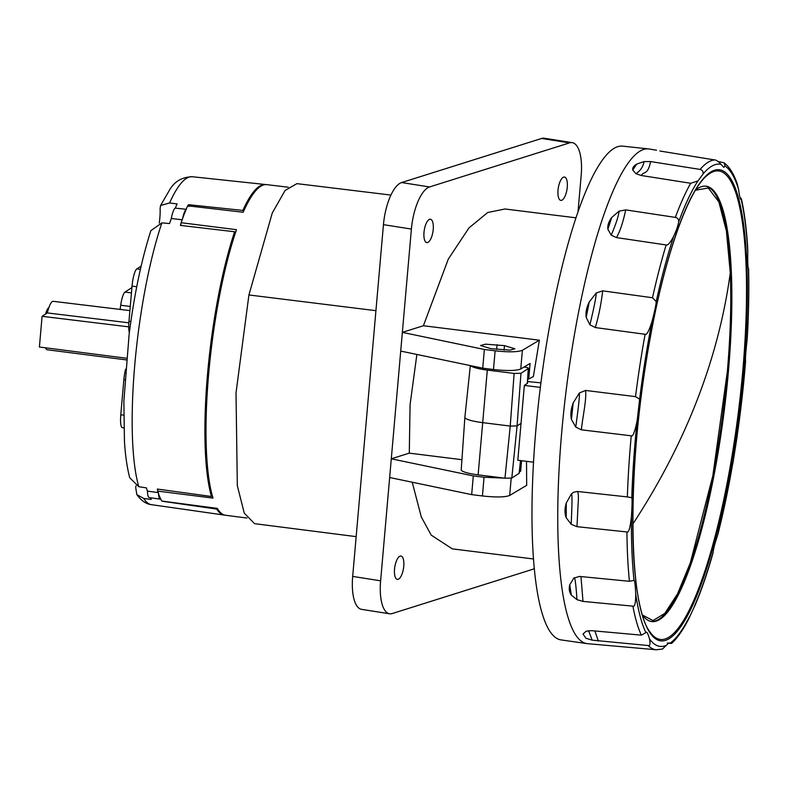 <?xml version="1.0" encoding="UTF-8"?>
<svg xmlns="http://www.w3.org/2000/svg" width="788" height="788" viewBox="0 0 788 788"><rect width="100%" height="100%" fill="white"/><g stroke="black" fill="none" stroke-linecap="round" stroke-linejoin="round"><path stroke-width="1.18" d="M390.917 195.069L296.948 183.643L285.089 190.46L272.254 213.036L248.919 294.968L236.016 392.926L237.326 485.654L244.27 513.146L254.573 523.665L356.156 536.638M569.547 142.874L541.602 138.461L401.614 182.55L429.559 186.953L569.547 142.874A38.11 14.223 -81 0 1 572.206 142.648A38.11 14.223 -81 0 1 581.17 175.606L577.988 211.952M429.559 186.953A38.11 14.223 -81 0 0 411.395 229.072L383.451 224.659A38.11 14.223 -81 0 1 401.614 182.55M383.451 224.659L352.679 576.412A38.11 14.223 -81 0 0 361.633 609.37L389.577 613.773A38.11 14.223 -81 0 1 380.624 580.815L352.679 576.412M541.602 138.461A38.11 14.223 -81 0 1 544.262 138.235L572.206 142.648M411.395 229.072L391.291 458.813L473.302 475.913L484.059 477.252L504.202 478.109M526.512 461.335L526.68 485.339L509.678 495.445C505.118 497.258 496.036 497.435 482.423 495.967L471.667 494.628L389.656 477.518L391.291 458.813L409.287 453.139L410.075 404.746L416.872 354.442M389.656 477.518L380.624 580.815M534.274 568.483A38.11 14.223 -81 0 1 532.225 569.458L392.237 613.547A38.11 14.223 -81 0 1 389.577 613.773M423.402 325.739L402.353 332.369L484.364 349.478L482.729 368.183L493.485 369.523C507.098 370.99 516.179 370.823 520.74 369.001L530.078 363.455L528.718 378.998L533.368 376.556L539.376 340.189L423.402 325.739L448.303 259.094L468.929 227.959L487.664 212.533L504.97 208.987L575.989 217.833M412.232 482.226L421.275 516.898L431.203 535.121L452.282 548.862L533.476 558.978M567.183 181.88A11.81 4.403 -81 0 1 565.922 193.927A11.81 4.403 -81 0 1 561.154 200.398A11.81 4.403 -81 0 1 558.101 195.552A11.81 4.403 -81 0 1 559.647 182.678A11.81 4.403 -81 0 1 564.829 177.133A11.81 4.403 -81 0 1 567.183 181.88M424.072 237.759A11.81 4.403 -81 0 1 425.609 224.885A11.81 4.403 -81 0 1 430.79 219.35A11.81 4.403 -81 0 1 433.144 224.088A11.81 4.403 -81 0 1 431.893 236.134A11.81 4.403 -81 0 1 427.126 242.615A11.81 4.403 -81 0 1 424.072 237.759M394.611 574.541A11.81 4.403 -81 0 1 396.147 561.667A11.81 4.403 -81 0 1 401.328 556.131A11.81 4.403 -81 0 1 403.683 560.869A11.81 4.403 -81 0 1 402.432 572.925A11.81 4.403 -81 0 1 397.664 579.397A11.81 4.403 -81 0 1 394.611 574.541M539.376 340.189L522.385 350.296C517.824 352.108 508.733 352.285 495.12 350.818L484.364 349.478M490.954 348.67L480.503 345.508L485.546 344.179L504.468 345.627L514.919 348.788L509.875 350.128L490.954 348.67M400.718 351.084L482.729 368.183M528.718 378.998L527.733 378.88M461.926 459.7L409.287 453.139M586.902 643.599L561.076 639.915A248.791 51.998 -82.9 0 1 552.664 309.654A248.791 51.998 97.1 0 1 622.609 146.144L648.544 148.912A249.264 52.097 97.1 0 0 578.471 312.728A249.264 52.097 97.1 0 0 586.902 643.599A249.264 52.097 97.1 0 0 587.474 643.668L656.345 649.765A246.792 51.575 97.1 0 1 648.13 645.52L592.172 640.161L585.947 638.26L583.002 634.045L585.947 638.26M646.544 632.271L641.343 635.148L591.473 630.656L586.164 631.227L583.002 634.045M633.966 580.342L634.005 580.352C634.695 580.067 635.276 584.686 635.749 594.201C635.68 603.165 634.724 607.144 632.892 606.149L583.002 601.411L576.974 599.658L571.31 595.058C569.251 592.182 568.739 588.735 569.763 584.716L571.31 595.058M631.247 435.803C632.882 437.005 634.872 431.824 637.206 420.26L639.639 399.132L635.522 396.63L585.592 390.444L579.347 393.005L573.171 402.973C570.876 409.218 570.305 414.724 571.458 419.482L575.742 427.047L581.347 429.815L631.247 435.803A246.792 51.575 97.1 0 0 627.356 496.923L631.789 497.73C632.291 498.735 632.163 505.118 631.405 516.879A242.98 50.777 -82.9 0 0 634.005 580.352L629.425 581.298L579.456 576.422L573.851 578.126L569.763 584.716M631.405 516.879C630.144 528.118 628.647 533.151 626.923 531.959L576.983 526.68L571.162 524.276L566.188 517.677C564.582 513.52 564.612 508.615 566.286 502.98L566.188 517.677M627.356 496.923L577.377 491.456L573.565 492.293L571.438 493.859L566.286 502.98M666.146 244.95C667.692 245.708 670.184 242.862 673.632 236.4C676.577 229.889 678.241 225.082 678.626 221.97C678.872 219.438 677.779 217.912 675.346 217.389L625.692 209.884L619.102 211.145L611.705 217.498C608.631 221.704 607.361 225.614 607.893 229.229L611.212 235.169L616.502 237.602L666.146 244.95A246.792 51.575 97.1 0 0 652.494 297.746L656.207 301.587C656.118 304.444 654.769 310.935 652.139 321.051C649.036 330.921 646.692 335.333 645.116 334.279L595.324 327.562L589.897 324.784L586.213 317.446C585.435 312.885 586.449 307.734 589.237 301.991L586.213 317.446M652.494 297.746L602.682 290.841L596.201 293.008L589.237 301.991M659.861 151.01L714.499 159.905A246.792 51.575 97.1 0 0 700.118 169.43C702.502 170.129 703.467 171.676 703.014 174.049L697.961 180.944L690.682 183.269L641.225 175.488L635.975 173.705L632.764 170.08C632.281 168.002 633.591 166.002 636.684 164.091L632.764 170.08M700.118 169.43L650.642 161.57L644.082 161.579L636.684 164.091M648.544 148.912A249.264 52.097 97.1 0 1 649.115 148.991L656.512 150.222M714.499 159.905C716.115 159.856 718.262 161.323 720.921 164.288L723.778 167.302L725.167 166.11L724.034 162.791L718.065 161.461M740.996 199.581L741.409 198.852C744.374 212.199 746.463 228.372 747.664 247.363L747.773 251.638C747.625 262.512 747.861 268.137 748.472 268.511L748.6 268.669C749.132 289.689 748.718 312.363 747.349 336.712L747.034 340.554C745.694 352.679 745.212 359.545 745.596 361.14L737.036 437.192L733.047 462.329L717.809 534.638C714.962 543.139 713.416 548.911 713.179 551.964L712.953 553.235C707.407 572.846 701.615 589.798 695.577 604.091L688.653 619.004C683.038 630.006 677.345 638.152 671.573 643.441L667.347 643.067M656.345 649.765L662.531 649.016L668.825 642.89L670.224 643.116C672.065 643.5 671.997 643.55 669.997 643.274M635.749 594.201A242.98 50.777 -82.9 0 0 645.924 632.695C646.672 631.168 647.864 633.227 649.47 638.851C650.504 643.973 650.061 646.199 648.13 645.52M747.773 251.638A242.98 50.777 -82.9 0 0 741.242 199.522C740.503 200.438 739.607 197.03 738.543 189.287L737.341 184.195C733.943 174.02 729.511 166.879 724.034 162.791M741.409 198.852L739.893 197.236M642.565 615.192A219.379 45.852 -82.9 0 0 651.587 621.545A219.379 45.852 -82.9 0 0 713.603 477.41A219.379 45.852 97.1 0 0 705.841 186.165A219.379 45.852 97.1 0 0 695.528 190.115M651.085 621.466A219.359 45.842 97.1 0 0 712.598 477.282A219.359 45.842 97.1 0 0 727.383 371.67A219.359 45.842 97.1 0 0 705.339 186.126M695.459 190.223L708.294 188.007L718.873 201.925L726.388 230.953L730.279 272.904C731.461 302.395 730.476 335.363 727.314 371.818L712.835 475.755L690.278 563.016L677.562 593.768L664.875 613.34L652.966 620.589L642.525 615.064M533.515 462.201L517.805 460.251L524.355 385.411L540.341 387.401M540.913 382.85L527.566 381.55M524.355 385.411L527.448 383.264M520.996 423.383L517.076 425.924L510.24 426.072L514.131 373.433L487.299 370.084A21.936 3.713 -175 0 1 470.702 365.681M514.131 373.433L520.966 373.285L528.285 368.538L527.3 383.5M520.504 460.586L519.125 473.312L511.806 478.06L517.076 425.924L520.966 373.285M524.03 367.011C527.379 367.484 528.807 367.986 528.285 368.538L528.443 368.341M470.328 365.602L464.881 417.256A22.872 3.871 5 0 0 464.881 417.285A22.872 3.871 5 0 0 482.502 422.614L510.24 426.072L504.96 478.208L511.806 478.06M504.96 478.208L478.129 474.859A21.936 3.713 -175 0 1 461.226 469.756L464.881 417.285M471.667 494.628L473.302 475.913M519.499 471.037L520.661 471.185L519.4 471.933M521.577 460.714L520.661 471.185M288.211 187.209L266.777 184.648A166.583 34.81 97.1 0 0 243.206 212.248L187.633 205.816A166.288 34.751 97.1 0 0 186.066 209.509A166.288 34.751 97.1 0 0 182.649 218.374A166.288 34.751 97.1 0 0 181.112 222.708L236.479 229.682A166.583 34.81 -82.9 0 0 206.367 449.761A166.583 34.81 97.1 0 0 212.996 498.095L157.63 491.101A166.288 34.751 97.1 0 0 158.546 493.849A166.288 34.751 97.1 0 0 160.732 499.07A166.288 34.751 97.1 0 0 161.806 501.06L217.301 508.378A166.583 34.81 97.1 0 0 225.585 515.263L246.969 518.041M160.732 499.07A15.445 3.231 -82.9 0 1 160.279 499.149A15.445 3.231 -82.9 0 1 158.546 493.849M158.487 492.658L147.445 491.111A165.372 34.564 -82.9 0 1 146.401 487.88L138.816 486.718L129.744 477.774C127.134 467.944 125.361 455.799 124.455 441.349L123.874 401.19L129.104 334.536C134.216 294.633 141.466 260.01 150.863 230.677L161.895 222.856L169.528 223.556A165.372 34.564 -82.9 0 1 171.292 218.512A15.248 3.182 -82.9 0 1 175.3 208.111A165.372 34.564 -82.9 0 1 177.103 203.925L169.568 202.979L160.594 205.461L170.149 188.992C175.143 181.073 182.55 176.995 192.361 176.739A165.244 34.534 97.1 0 0 169.568 202.979M160.279 499.149L149.208 497.573A15.248 3.182 -82.9 0 1 147.445 491.111M157.63 491.101A19.06 3.979 -82.9 0 1 157.669 490.126A165.578 34.603 -82.9 0 1 157.344 489.062L211.46 496.499A166.554 34.81 -82.9 0 1 234.627 231.761L180.413 225.388A165.578 34.603 97.1 0 1 180.974 223.743A19.06 3.979 -82.9 0 1 181.112 222.708M182.363 219.783L171.292 218.512M136.009 485.802A20.173 4.216 97.1 0 1 135.684 487.516L136.846 494.647L143.721 498.449L151.247 499.464A165.372 34.564 -82.9 0 1 150.252 497.721M162.377 501.138A165.578 34.603 97.1 0 0 162.456 501.266L216.73 509.087A166.554 34.81 97.1 0 0 224.383 515.086A166.554 34.81 97.1 0 0 224.876 515.135M216.73 509.087A21.749 4.541 97.1 0 0 217.064 508.349M211.696 493.426A21.749 4.541 97.1 0 0 211.46 496.499M234.184 236.617A21.749 4.541 -82.9 0 1 234.627 231.761M243.472 211.647A21.749 4.541 97.1 0 0 242.862 210.416A166.554 34.81 -82.9 0 1 265.576 184.53A166.554 34.81 -82.9 0 1 266.058 184.599M186.411 209.303L175.3 208.111M189.041 206.141L189.878 205.54L189.041 206.141L189.878 205.54L188.48 204.801A20.774 4.344 97.1 0 0 188.401 204.683A165.578 34.603 97.1 0 0 187.889 205.845M188.401 204.683L242.862 210.416M180.974 223.743A19.06 3.979 97.1 0 0 180.777 225.427M186.066 209.509A15.445 3.231 97.1 0 0 182.649 218.374M159.265 223.034A20.173 4.216 97.1 0 0 160.102 208.406L160.594 205.461M131.911 287.59L124.977 292.082A15.248 3.182 97.1 0 0 120.692 305.261A83.282 17.405 97.1 0 0 120.121 309.418M128.848 322.814L47.31 312.925A24.398 5.102 -82.9 0 1 53.21 301.321L129.902 310.6M128.73 326.853L42.089 316.313L47.31 312.925M141.141 266.098L136.787 268.925A15.248 3.182 97.1 0 0 132.039 286.123L128.966 321.297A15.248 3.182 97.1 0 0 129.35 332.595M42.089 316.313L39.4 347.016L126.513 358.235M124.839 379.727L123.864 379.599A15.248 3.182 -82.9 0 1 125.578 369.188M123.864 379.599L120.791 414.774A15.248 3.182 97.1 0 0 122.327 427.677L123.844 427.884M45.527 347.804A24.398 5.102 97.1 0 0 47.172 349.754L126.356 359.899M45.537 314.077A17.149 3.585 -82.9 0 1 48.57 307.842A17.149 3.585 -82.9 0 1 48.846 307.714M157.718 489.112A19.06 3.979 97.1 0 0 157.669 490.126M248.919 294.968L375.925 310.669M495.12 350.818L493.485 369.523M522.385 350.296L520.74 369.001M632.892 606.149A246.792 51.575 97.1 0 0 641.343 635.148M626.923 531.959A246.792 51.575 97.1 0 0 629.425 581.298M645.116 334.279A246.792 51.575 97.1 0 0 635.522 396.63M690.682 183.269A246.792 51.575 97.1 0 0 675.346 217.389M733.106 461.404A242.98 50.777 -82.9 0 1 717.809 534.638M745.596 361.14A242.98 50.777 -82.9 0 1 736.435 440.659M713.179 551.964A242.98 50.777 -82.9 0 1 694.395 606.258M689.254 617.152A242.98 50.777 -82.9 0 1 670.224 643.116M665.466 645.707A242.98 50.777 -82.9 0 1 649.47 638.851M631.789 497.73A242.98 50.777 -82.9 0 1 637.206 420.26M639.639 399.132A242.98 50.777 -82.9 0 1 652.139 321.051M656.207 301.587A242.98 50.777 -82.9 0 1 673.632 236.4M678.626 221.97A242.98 50.777 -82.9 0 1 697.961 180.944M703.014 174.049A242.98 50.777 -82.9 0 1 720.921 164.288M725.167 166.11A242.98 50.777 -82.9 0 1 738.543 189.287M748.472 268.511A242.98 50.777 -82.9 0 1 747.034 340.554M731.658 462.792A237.365 49.605 -82.9 0 1 637.916 595.57A237.365 49.605 -82.9 0 1 687.491 205.166A237.365 49.605 -82.9 0 1 744.089 364.883A237.365 49.605 -82.9 0 1 731.658 462.792M641.225 175.488C644.269 170.76 647.549 175.645 650.642 161.57M644.082 161.579L643.894 162.367C642.821 167.154 640.181 170.937 635.975 173.705M616.502 237.602C620.097 231.229 623.16 221.989 625.692 209.884M619.102 211.145L618.984 211.962C618.353 216.73 615.753 224.472 611.212 235.169M611.705 217.498L607.893 229.229M595.324 327.562C598.742 315.88 601.195 303.646 602.682 290.841M596.201 293.008L596.171 293.707C596.033 297.628 593.945 307.99 589.897 324.784M581.347 429.815C582.667 417.157 586.666 399.398 585.592 390.444M579.347 393.005L579.387 393.468C579.722 395.862 578.5 407.051 575.742 427.047M573.171 402.973L571.458 419.482M576.983 526.68L578.067 504.684C578.678 497.021 578.451 492.618 577.377 491.456M571.438 493.859L571.546 494.007C572.246 494.44 572.118 504.527 571.162 524.276M583.002 601.411L580.963 576.57M573.999 577.929C574.885 576.323 575.88 583.573 576.974 599.658M598.348 641.077L594.91 630.971M588.587 630.676L592.172 640.161M743.281 365.051A236.055 49.329 97.1 0 0 706.915 175.635C688.023 191.011 664.776 256.524 650.189 338.121C626.992 460.281 627.475 604.347 650.051 632.015A236.055 49.329 97.1 0 0 730.919 462.408A236.055 49.329 -82.9 0 0 743.281 365.051M632.794 524.109A1384.457 844.913 -2.4 0 0 682.378 434.917A1384.457 844.913 -2.4 0 0 730.279 272.904M487.299 370.084L478.129 474.859M482.423 495.967L484.059 477.252M509.678 495.445L511.185 478.277M497.07 344.711L496.667 349.389M504.468 345.627L504.074 350.099M161.895 222.856A165.244 34.534 97.1 0 0 138.816 486.718M143.721 498.449A165.244 34.534 97.1 0 0 151.493 504.675L224.383 515.086M131.448 292.89L124.977 292.082M130.266 306.453L120.692 305.261M140.412 269.309L136.787 268.925M136.738 286.724L132.039 286.123M130.857 321.543L128.966 321.297M123.677 415.148L120.791 414.774M188.48 204.801L188.834 206.564M520.632 460.596L519.272 473.125M527.448 383.303L528.433 368.38M136.846 494.647C141.229 500.715 146.105 504.054 151.493 504.675M192.361 176.739L265.576 184.53"/></g></svg>

